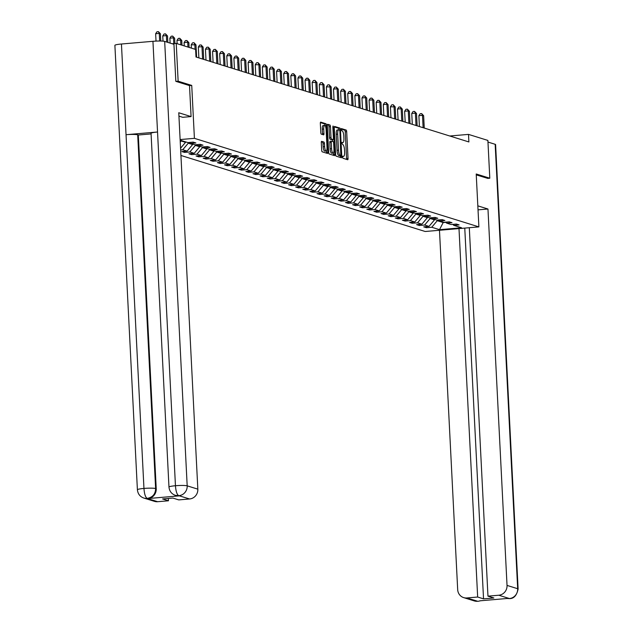 <?xml version="1.0" encoding="UTF-8"?>
<svg xmlns="http://www.w3.org/2000/svg" width="633" height="633" viewBox="0 0 633 633"><rect width="100%" height="100%" fill="white"/><g stroke="black" fill="none" stroke-linecap="round" stroke-linejoin="round"><path stroke-width="0.95" d="M342.54 157.111L342.904 158.25L347.667 159.73A1.495 0.435 85.1 0 0 347.715 159.738A1.495 0.435 85.1 0 0 348.039 158.385L346.686 131.68A1.495 0.435 85.1 0 0 346.164 130.058L341.369 128.57L341.511 130.651L342.129 130.841A4.787 1.401 85.1 0 1 343.798 136.04L343.909 138.263A4.787 1.401 85.1 0 1 342.888 142.583A4.787 1.401 85.1 0 1 342.722 142.567L342.065 142.37L341.844 143.311L342.825 144.641A4.787 1.401 85.1 0 1 344.494 149.839L344.613 152.062A4.787 1.401 85.1 0 1 343.584 156.383A4.787 1.401 85.1 0 1 343.418 156.367L342.769 156.169L342.54 157.111M321.683 141.349A1.495 0.435 85.1 0 0 321.635 141.341A1.495 0.435 85.1 0 0 321.311 142.694L321.691 150.187A1.495 0.435 85.1 0 0 322.213 151.809L327.498 153.455A1.495 0.435 85.1 0 0 327.554 153.463A1.495 0.435 85.1 0 0 327.87 152.11L326.517 125.397A1.495 0.435 85.1 0 0 325.995 123.775L320.709 122.129A1.495 0.435 85.1 0 0 320.662 122.129A1.495 0.435 85.1 0 0 320.338 123.475L320.796 132.526A1.495 0.435 85.1 0 0 321.319 134.149L323.582 134.853A1.495 0.435 85.1 0 0 323.637 134.861A1.495 0.435 85.1 0 0 323.954 133.508L323.724 129.021A4.004 1.171 85.1 0 1 324.587 125.413A4.004 1.171 85.1 0 1 326.122 129.765L327.016 147.354A4.004 1.171 85.1 0 1 326.153 150.963A4.004 1.171 85.1 0 1 324.618 146.603L324.468 143.675A1.495 0.435 85.1 0 0 323.946 142.053L321.58 141.357M168.971 487.07A9.368 1.06 -2.9 0 1 175.452 485.733C175.863 491.295 176.955 494.602 178.712 495.647L175.396 495.346C171.575 493.977 169.438 491.224 168.971 487.07L151.058 133.349A9.368 1.06 -2.9 0 1 157.538 132.004L152.941 41.311A9.368 1.06 -2.9 0 1 164.675 41.414L173.948 44.302L175.832 81.34L189.512 85.597L191.736 85.423L178.142 81.198L176.227 43.408L172.176 43.756M191.736 85.423L194.41 138.334L478.888 226.891L425.186 231.496L180.927 155.457M487.624 178.403L489.8 178.213L476.214 173.988L478.888 226.891M489.8 178.213L487.885 140.423L468.507 134.394L449.762 136M176.227 43.408L195.613 49.437L195.993 56.994L468.887 141.95L468.507 134.394M335.617 154.523A1.495 0.435 85.1 0 0 336.139 156.145L341.416 157.783A1.495 0.435 85.1 0 0 341.472 157.791A1.495 0.435 85.1 0 0 341.788 156.446L340.435 129.733A1.495 0.435 85.1 0 0 339.913 128.111L334.635 126.465A1.495 0.435 85.1 0 0 334.58 126.458A1.495 0.435 85.1 0 0 334.264 127.811L335.617 154.523M334.461 155.623L329.176 153.977A1.495 0.435 85.1 0 1 328.654 152.355L327.301 125.643A1.495 0.435 85.1 0 1 327.617 124.297A1.495 0.435 85.1 0 1 327.672 124.297L329.935 125.002A1.495 0.435 85.1 0 1 330.458 126.624L331.004 137.456A1.495 0.435 85.1 0 0 331.526 139.078L333.029 139.545A1.495 0.435 85.1 0 0 333.077 139.553A1.495 0.435 85.1 0 0 333.401 138.208L332.831 126.924L333.053 125.983L333.456 127.122L334.833 154.278A1.495 0.435 85.1 0 1 334.509 155.623A1.495 0.435 85.1 0 1 334.461 155.623M180.128 139.561L194.41 138.334M180.152 140.178L187.851 142.575L193.144 142.116L195.882 142.971L190.588 143.422L194.964 144.783L200.257 144.332L202.995 145.186L197.702 145.637L202.077 146.998L207.379 146.547L210.109 147.402L204.815 147.853L209.191 149.214L214.492 148.763L217.23 149.617L211.928 150.068L216.304 151.429L221.605 150.978L224.343 151.825L219.042 152.284L223.417 153.645L228.719 153.194L231.456 154.041L226.155 154.499L230.531 155.86L235.832 155.409L238.57 156.256L233.268 156.715L237.652 158.076L242.945 157.617L245.683 158.472L240.382 158.923L244.765 160.291L250.059 159.833L252.796 160.687L247.503 161.138L251.879 162.507L257.172 162.048L259.91 162.903L254.616 163.354L258.992 164.722L264.293 164.263L267.023 165.118L261.73 165.569L266.105 166.93L271.407 166.479L274.136 167.334L268.843 167.785L273.219 169.146L278.52 168.695L281.258 169.549L275.956 170L280.332 171.361L285.633 170.91L288.371 171.757L283.07 172.216L287.445 173.577L292.747 173.126L295.484 173.972L290.183 174.431L294.567 175.792L299.86 175.341L302.598 176.188L297.296 176.647L301.68 178.008L306.973 177.556L309.711 178.403L304.41 178.862L308.793 180.223L314.087 179.764L316.824 180.619L311.531 181.07L315.907 182.439L321.2 181.98L323.938 182.834L318.644 183.285L323.02 184.654L328.321 184.195L331.051 185.05L325.758 185.501L330.133 186.862L335.435 186.411L338.172 187.265L332.871 187.716L337.247 189.077L342.548 188.626L345.286 189.481L339.984 189.932L344.36 191.293L349.661 190.842L352.399 191.696L347.098 192.147L351.473 193.508L356.775 193.057L359.512 193.904L354.211 194.363L358.594 195.724L363.888 195.273L366.626 196.119L361.324 196.578L365.708 197.939L371.001 197.488L373.739 198.335L368.446 198.794L372.821 200.155L378.115 199.696L380.852 200.55L375.559 201.001L379.935 202.37L385.236 201.911L387.966 202.766L382.672 203.217L387.048 204.586L392.349 204.127L395.079 204.981L389.786 205.432L394.161 206.793L399.463 206.342L402.2 207.197L396.899 207.648L401.275 209.009L406.576 208.558L409.314 209.412L404.012 209.863L408.388 211.224L413.689 210.773L416.427 211.628L411.126 212.079L415.509 213.44L420.803 212.989L423.54 213.835L418.239 214.294L422.622 215.655L427.916 215.204L430.654 216.051L425.352 216.51L429.736 217.871L435.029 217.42L437.767 218.266L432.474 218.725L436.849 220.086L442.143 219.627L444.88 220.482L439.587 220.933L443.962 222.302L449.264 221.843L451.994 222.697L446.7 223.148L451.076 224.517L456.377 224.058L459.107 224.913L453.814 225.364L461.568 227.777L439.5 229.668L431.753 227.255L426.452 227.714L423.714 226.859L429.016 226.4L424.632 225.039L419.339 225.498L416.601 224.644L421.902 224.193L417.519 222.824L412.225 223.283L409.488 222.428L414.789 221.977L410.406 220.608L405.112 221.067L402.374 220.213L407.668 219.762L403.292 218.401L397.999 218.852L395.261 217.997L400.554 217.546L396.179 216.185L390.877 216.636L388.148 215.782L393.441 215.331L389.066 213.97L383.764 214.421L381.026 213.574L386.328 213.115L381.952 211.754L376.651 212.205L373.913 211.359L379.214 210.9L374.839 209.539L369.537 209.99L366.8 209.143L372.101 208.684L367.726 207.323L362.424 207.774L359.686 206.928L364.988 206.469L360.604 205.108L355.311 205.567L352.573 204.712L357.874 204.261L353.491 202.892L348.197 203.351L345.46 202.497L350.753 202.046L346.378 200.677L341.084 201.136L338.346 200.281L343.64 199.83L339.264 198.469L333.963 198.92L331.233 198.066L336.527 197.615L332.151 196.254L326.85 196.705L324.12 195.85L329.413 195.399L325.038 194.038L319.736 194.489L316.998 193.635L322.3 193.184L317.924 191.823L312.623 192.274L309.885 191.427L315.187 190.968L310.811 189.607L305.51 190.058L302.772 189.212L308.073 188.753L303.69 187.392L298.396 187.843L295.658 186.996L300.96 186.537L296.576 185.176L291.283 185.635L288.545 184.781L293.847 184.33L289.463 182.961L284.17 183.42L281.432 182.565L286.725 182.114L282.35 180.745L277.056 181.204L274.318 180.35L279.612 179.899L275.236 178.538L269.935 178.989L267.205 178.134L272.499 177.683L268.123 176.322L262.822 176.773L260.092 175.919L265.385 175.468L261.01 174.107L255.708 174.558L252.971 173.703L258.272 173.252L253.896 171.891L248.595 172.342L245.857 171.496L251.159 171.037L246.783 169.676L241.482 170.127L238.744 169.28L244.045 168.821L239.662 167.46L234.368 167.911L231.631 167.065L236.932 166.606L232.548 165.245L227.255 165.704L224.517 164.849L229.811 164.398L225.435 163.029L220.142 163.488L217.404 162.634L222.697 162.183L218.322 160.814L213.028 161.273L210.291 160.418L215.584 159.967L211.208 158.598L205.907 159.057L203.177 158.203L208.471 157.752L204.095 156.391L198.794 156.842L196.056 155.987L201.357 155.536L196.982 154.175L191.68 154.626L188.943 153.772L194.244 153.321L189.868 151.96L184.567 152.411L181.829 151.564L187.131 151.105L182.747 149.744L180.65 149.926M190.588 143.422L189.489 142.433M185.485 141.839L185.516 142.346L181.133 140.985L181.109 140.471M181.133 140.985L180.247 142.037M185.516 142.346L180.563 148.241M197.702 145.637L196.61 144.648M192.606 144.055L192.63 144.561L188.254 143.2L188.215 142.544M188.254 143.2L182.747 149.744M192.63 144.561L187.131 151.105M204.815 147.853L203.723 146.864M199.719 146.27L199.743 146.777L195.368 145.416L195.328 144.751M195.368 145.416L189.868 151.96M199.743 146.777L194.244 153.321M211.928 150.068L210.836 149.072M206.833 148.478L206.856 148.992L202.481 147.631L202.449 146.967M202.481 147.631L196.982 154.175M206.856 148.992L201.357 155.536M219.042 152.284L217.95 151.287M213.946 150.694L213.97 151.208L209.594 149.847L209.563 149.182M209.594 149.847L204.095 156.391M213.97 151.208L208.471 157.752M226.155 154.499L225.063 153.502M221.059 152.909L221.083 153.423L216.708 152.055L216.676 151.398M216.708 152.055L211.208 158.598M221.083 153.423L215.584 159.967M233.268 156.715L232.176 155.718M228.173 155.125L228.196 155.639L223.821 154.27L223.789 153.613M223.821 154.27L218.322 160.814M228.196 155.639L222.697 162.183M240.382 158.923L239.29 157.934M235.286 157.34L235.318 157.846L230.934 156.486L230.903 155.829M230.934 156.486L225.435 163.029M235.318 157.846L229.811 164.398M247.503 161.138L246.403 160.149M242.399 159.556L242.431 160.062L238.048 158.701L238.016 158.044M238.048 158.701L232.548 165.245M242.431 160.062L236.932 166.606M254.616 163.354L253.516 162.364M249.521 161.771L249.544 162.277L245.161 160.917L245.129 160.26M245.161 160.917L239.662 167.46M249.544 162.277L244.045 168.821M261.73 165.569L260.638 164.58M256.634 163.987L256.658 164.493L252.282 163.132L252.243 162.475M252.282 163.132L246.783 169.676M256.658 164.493L251.159 171.037M268.843 167.785L267.751 166.796M263.747 166.202L263.771 166.708L259.395 165.348L259.364 164.691M259.395 165.348L253.896 171.891M263.771 166.708L258.272 173.252M275.956 170L274.864 169.011M270.861 168.41L270.884 168.924L266.509 167.563L266.477 166.898M266.509 167.563L261.01 174.107M270.884 168.924L265.385 175.468M283.07 172.216L281.978 171.219M277.974 170.625L277.998 171.139L273.622 169.779L273.591 169.114M273.622 169.779L268.123 176.322M277.998 171.139L272.499 177.683M290.183 174.431L289.091 173.434M285.087 172.841L285.111 173.355L280.736 171.986L280.704 171.329M280.736 171.986L275.236 178.538M285.111 173.355L279.612 179.899M297.296 176.647L296.204 175.65M292.201 175.056L292.224 175.57L287.849 174.202L287.817 173.545M287.849 174.202L282.35 180.745M292.224 175.57L286.725 182.114M304.41 178.862L303.318 177.865M299.314 177.272L299.346 177.778L294.962 176.417L294.931 175.76M294.962 176.417L289.463 182.961M299.346 177.778L293.847 184.33M311.531 181.07L310.431 180.081M306.427 179.487L306.459 179.994L302.076 178.633L302.044 177.976M302.076 178.633L296.576 185.176M306.459 179.994L300.96 186.537M318.644 183.285L317.552 182.296M313.549 181.703L313.572 182.209L309.197 180.848L309.157 180.191M309.197 180.848L303.69 187.392M313.572 182.209L308.073 188.753M325.758 185.501L324.666 184.512M320.662 183.918L320.686 184.425L316.31 183.064L316.271 182.407M316.31 183.064L310.811 189.607M320.686 184.425L315.187 190.968M332.871 187.716L331.779 186.727M327.775 186.134L327.799 186.64L323.423 185.279L323.392 184.622M323.423 185.279L317.924 191.823M327.799 186.64L322.3 193.184M339.984 189.932L338.892 188.943M334.889 188.341L334.912 188.856L330.537 187.495L330.505 186.83M330.537 187.495L325.038 194.038M334.912 188.856L329.413 195.399M347.098 192.147L346.006 191.15M342.002 190.557L342.026 191.071L337.65 189.71L337.618 189.045M337.65 189.71L332.151 196.254M342.026 191.071L336.527 197.615M354.211 194.363L353.119 193.366M349.115 192.772L349.139 193.287L344.763 191.918L344.732 191.261M344.763 191.918L339.264 198.469M349.139 193.287L343.64 199.83M361.324 196.578L360.232 195.581M356.229 194.988L356.26 195.502L351.877 194.133L351.845 193.476M351.877 194.133L346.378 200.677M356.26 195.502L350.753 202.046M368.446 198.794L367.346 197.797M363.342 197.203L363.374 197.718L358.99 196.349L358.958 195.692M358.99 196.349L353.491 202.892M363.374 197.718L357.874 204.261M375.559 201.001L374.459 200.012M370.463 199.419L370.487 199.925L366.103 198.564L366.072 197.907M366.103 198.564L360.604 205.108M370.487 199.925L364.988 206.469M382.672 203.217L381.58 202.228M377.577 201.634L377.6 202.141L373.225 200.78L373.185 200.123M373.225 200.78L367.726 207.323M377.6 202.141L372.101 208.684M389.786 205.432L388.694 204.443M384.69 203.85L384.714 204.356L380.338 202.995L380.298 202.338M380.338 202.995L374.839 209.539M384.714 204.356L379.214 210.9M396.899 207.648L395.807 206.659M391.803 206.065L391.827 206.572L387.451 205.211L387.42 204.554M387.451 205.211L381.952 211.754M391.827 206.572L386.328 213.115M404.012 209.863L402.92 208.874M398.917 208.273L398.94 208.787L394.565 207.426L394.533 206.762M394.565 207.426L389.066 213.97M398.94 208.787L393.441 215.331M411.126 212.079L410.034 211.082M406.03 210.488L406.054 211.003L401.678 209.642L401.646 208.977M401.678 209.642L396.179 216.185M406.054 211.003L400.554 217.546M418.239 214.294L417.147 213.297M413.143 212.704L413.167 213.218L408.791 211.857L408.76 211.193M408.791 211.857L403.292 218.401M413.167 213.218L407.668 219.762M425.352 216.51L424.26 215.513M420.257 214.919L420.288 215.434L415.905 214.065L415.873 213.408M415.905 214.065L410.406 220.608M420.288 215.434L414.789 221.977M432.474 218.725L431.374 217.728M427.37 217.135L427.402 217.649L423.018 216.28L422.986 215.624M423.018 216.28L417.519 222.824M427.402 217.649L421.902 224.193M439.587 220.933L438.495 219.944M434.491 219.35L434.515 219.857L430.139 218.496L430.1 217.839M430.139 218.496L424.632 225.039M434.515 219.857L429.016 226.4M446.7 223.148L445.608 222.159M443.155 222.048L443.179 222.555L437.253 220.711L437.213 220.055M437.253 220.711L431.753 227.255M445.798 222.333L443.179 222.555L439.5 229.668M453.814 225.364L452.722 224.375M178.142 81.198L175.966 81.38M426.397 226.63L426.452 227.714M419.283 224.414L419.339 225.498M412.17 222.199L412.225 223.283M405.057 219.983L405.112 221.067M397.943 217.768L397.999 218.852M390.822 215.552L390.877 216.636M383.709 213.337L383.764 214.421M376.595 211.129L376.651 212.205M369.482 208.914L369.537 209.99M362.369 206.698L362.424 207.774M355.255 204.483L355.311 205.567M348.142 202.267L348.197 203.351M341.029 200.052L341.084 201.136M333.915 197.836L333.963 198.92M326.794 195.621L326.85 196.705M319.681 193.405L319.736 194.489M312.567 191.198L312.623 192.274M305.454 188.982L305.51 190.058M298.341 186.767L298.396 187.843M291.227 184.551L291.283 185.635M284.114 182.336L284.17 183.42M277.001 180.12L277.056 181.204M269.887 177.905L269.935 178.989M262.766 175.689L262.822 176.773M255.653 173.474L255.708 174.558M248.54 171.266L248.595 172.342M241.426 169.051L241.482 170.127M234.313 166.835L234.368 167.911M227.2 164.62L227.255 165.704M220.086 162.404L220.142 163.488M212.973 160.189L213.028 161.273M205.852 157.973L205.907 159.057M198.738 155.758L198.794 156.842M191.625 153.542L191.68 154.626M184.512 151.327L184.567 152.411M346.536 159.381A1.495 0.435 85.1 0 0 346.583 158.511L345.23 131.806A1.495 0.435 85.1 0 0 344.708 130.176L341.155 129.069M338.987 129.868L338.987 129.86A1.495 0.435 85.1 0 0 338.465 128.238L334.311 126.94M340.293 157.435A1.495 0.435 85.1 0 0 340.34 156.565L340.293 155.607M340.823 155.56L339.897 131.173L339.525 130.034L338.877 129.836A4.787 1.401 85.1 0 0 338.71 129.812A4.787 1.401 85.1 0 0 337.69 134.133L338.497 150.163A4.787 1.401 85.1 0 0 340.174 155.354L340.823 155.56L339.446 155.671M337.429 129.955A4.787 1.401 85.1 0 0 337.262 129.939A4.787 1.401 85.1 0 0 336.234 134.259L337.69 134.133M339.367 155.678L338.718 155.481A4.787 1.401 85.1 0 1 337.049 150.282L336.234 134.259M327.348 124.772L329.935 125.002M331.676 139.664A1.495 0.435 85.1 0 1 331.629 139.679A1.495 0.435 85.1 0 1 331.573 139.671L330.078 139.205A1.495 0.435 85.1 0 1 329.556 137.583L329.002 126.75A1.495 0.435 85.1 0 0 328.48 125.128M332.626 139.592L332.729 141.499M333.306 152.98L333.377 154.397L334.833 154.278M331.573 148.7A4.004 1.171 85.1 0 0 333.116 153.059A4.004 1.171 85.1 0 0 333.971 149.443L333.654 143.248A1.495 0.435 85.1 0 0 333.132 141.626L331.637 141.159A1.495 0.435 85.1 0 0 331.581 141.151A1.495 0.435 85.1 0 0 331.265 142.504L331.573 148.7L330.125 148.826A4.004 1.171 85.1 0 0 331.66 153.178L333.116 153.059M331.534 141.167L330.181 141.286A1.495 0.435 85.1 0 0 330.133 141.278A1.495 0.435 85.1 0 0 329.809 142.631L331.265 142.504M330.125 148.826L329.809 142.631M333.33 155.267A1.495 0.435 85.1 0 0 333.377 154.397M326.153 150.963L324.705 151.089A4.004 1.171 85.1 0 1 323.17 146.729L323.02 143.802A1.495 0.435 85.1 0 0 322.498 142.18L321.358 141.824M324.587 125.413L323.131 125.532A4.004 1.171 85.1 0 0 322.276 129.148L323.724 129.021M322.458 134.505A1.495 0.435 85.1 0 0 322.506 133.634L322.276 129.148M325.077 125.698L325.069 125.524A1.495 0.435 85.1 0 0 324.547 123.902L320.385 122.604M326.375 153.099A1.495 0.435 85.1 0 0 326.422 152.237L326.351 150.891M424.26 128.056L423.635 115.712L422.496 115.356L418.872 115.665L419.418 126.553M418.872 115.665L420.201 113.718L421.649 113.592L422.496 115.356L423.121 127.7M421.649 113.592L423.635 115.712M478.026 209.855L487.964 209.009L507.033 585.406L517.675 588.722L495.164 144.3L487.972 142.061M477.828 205.852L487.964 209.009M439.476 230.27L457.683 589.632A9.139 8.68 -72.7 0 0 463.673 597.615A9.139 8.68 -72.7 0 0 466.845 597.956L477.662 597.03L458.996 228.6M495.164 144.3A9.368 1.06 -2.9 0 1 495.599 144.585L518.111 589.014A9.368 1.06 -2.9 0 0 517.675 588.722A9.139 8.68 107.3 0 1 509.43 598.541L498.78 595.226A9.139 8.68 -72.7 0 0 507.033 585.406M464.764 228.102L483.541 598.865L493.851 597.979L487.964 596.151L498.78 595.226M483.541 598.865L477.662 597.03M507.057 598.494L479.846 600.828M487.964 596.151L469.306 227.714M487.758 178.387L476.253 174.866M518.111 589.014C516.765 595.408 513.941 598.604 509.644 598.612L509.43 598.541M178.933 116.124L182.731 117.303L191.079 116.591L178.767 112.753L197.836 489.151A9.139 8.68 107.3 0 1 189.583 498.97L178.767 499.896L172.888 498.068L162.586 498.946L168.465 500.782L157.649 501.708A9.139 8.68 107.3 0 1 154.476 501.36L143.826 498.052A9.139 8.68 -72.7 0 0 147.006 498.393L157.649 501.708M189.512 85.597L191.079 116.591M143.826 498.052C140.004 496.683 137.867 493.922 137.401 489.776L114.889 45.354A9.368 1.06 -2.9 0 1 121.441 44.009L126.038 134.702A9.368 1.06 -2.9 0 1 137.693 134.821L155.615 488.541L156.232 488.739A9.139 8.68 107.3 0 1 147.98 498.551L179.186 495.876A9.139 8.68 107.3 0 1 176.014 495.536A9.139 8.68 107.3 0 1 175.705 495.433M152.941 41.311L121.441 44.009M164.675 41.414L187.186 485.843A9.368 1.06 -2.9 0 0 175.452 485.733L157.538 132.004L126.038 134.702L143.96 488.431C144.356 493.985 145.424 497.293 147.149 498.353L147.006 498.393M168.465 500.782L168.346 498.456M151.081 133.919L138.311 135.011L156.232 488.739M138.311 135.011L137.693 134.821M417.147 125.84L416.522 113.497L415.383 113.141L411.751 113.457L412.305 124.337M411.751 113.457L413.088 111.503L414.536 111.376L415.383 113.141L416.008 125.484M414.536 111.376L416.522 113.497M410.034 123.625L409.409 111.281L408.269 110.925L404.637 111.242L405.191 122.122M404.637 111.242L405.975 109.287L407.423 109.161L408.269 110.925L408.894 123.277M407.423 109.161L409.409 111.281M402.92 121.409L402.295 109.066L401.156 108.71L397.524 109.026L398.078 119.906M397.524 109.026L398.853 107.072L400.309 106.945L401.156 108.71L401.781 121.061M400.309 106.945L402.295 109.066M395.807 119.202L395.182 106.85L390.411 106.811L390.965 117.691M390.411 106.811L391.74 104.856L393.196 104.73L394.043 106.502L394.668 118.846M393.196 104.73L395.182 106.85M388.694 116.986L388.069 104.643L386.929 104.287L383.297 104.595L383.851 115.475M383.297 104.595L384.627 102.641L386.083 102.522L386.929 104.287L387.554 116.63M386.083 102.522L388.069 104.643M381.58 114.771L380.955 102.427L379.816 102.071L376.184 102.38L376.738 113.26M376.184 102.38L377.513 100.425L378.969 100.307L379.816 102.071L380.441 114.415M378.969 100.307L380.955 102.427M374.467 112.555L373.834 100.212L372.695 99.856L369.071 100.164L369.617 111.044M369.071 100.164L370.4 98.21L371.848 98.091L372.695 99.856L373.32 112.199M371.848 98.091L373.834 100.212M367.346 110.34L366.721 97.996L365.581 97.64L361.957 97.949L362.503 108.829M361.957 97.949L363.287 96.002L364.735 95.876L365.581 97.64L366.206 109.984M364.735 95.876L366.721 97.996M360.232 108.124L359.607 95.781L358.468 95.425L354.844 95.733L355.39 106.621M354.844 95.733L356.173 93.787L357.621 93.66L358.468 95.425L359.093 107.768M357.621 93.66L359.607 95.781M353.119 105.909L352.494 93.565L351.355 93.209L347.723 93.518L348.277 104.405M347.723 93.518L349.06 91.571L350.508 91.445L351.355 93.209L351.98 105.553M350.508 91.445L352.494 93.565M346.006 103.693L345.381 91.35L344.241 90.994L340.609 91.31L341.163 102.19M340.609 91.31L341.947 89.356L343.395 89.229L344.241 90.994L344.866 103.337M343.395 89.229L345.381 91.35M338.892 101.478L338.267 89.134L337.128 88.778L333.496 89.095L334.05 99.974M333.496 89.095L334.825 87.14L336.281 87.014L337.128 88.778L337.753 101.13M336.281 87.014L338.267 89.134M331.779 99.27L331.154 86.919L326.383 86.879L326.937 97.759M326.383 86.879L327.712 84.925L329.168 84.798L330.015 86.571L330.64 98.914M329.168 84.798L331.154 86.919M324.666 97.055L324.041 84.703L319.269 84.664L319.823 95.543M319.269 84.664L320.599 82.709L322.055 82.591L322.901 84.355L323.526 96.699M322.055 82.591L324.041 84.703M317.552 94.839L316.927 82.496L312.156 82.448L312.71 93.328M312.156 82.448L313.485 80.494L314.941 80.375L315.78 82.14L316.405 94.483M314.941 80.375L316.927 82.496M310.431 92.624L309.806 80.28L308.667 79.924L305.043 80.233L305.589 91.112M305.043 80.233L306.372 78.278L307.82 78.16L308.667 79.924L309.292 92.268M307.82 78.16L309.806 80.28M303.318 90.408L302.693 78.065L301.553 77.709L297.929 78.017L298.475 88.897M297.929 78.017L299.259 76.071L300.707 75.944L301.553 77.709L302.178 90.052M300.707 75.944L302.693 78.065M296.204 88.193L295.579 75.849L294.44 75.493L290.808 75.802L291.362 86.689M290.808 75.802L292.145 73.855L293.593 73.729L294.44 75.493L295.065 87.837M293.593 73.729L295.579 75.849M289.091 85.977L288.466 73.634L287.327 73.278L283.695 73.586L284.249 84.474M283.695 73.586L285.032 71.64L286.48 71.513L287.327 73.278L287.952 85.621M286.48 71.513L288.466 73.634M281.978 83.762L281.353 71.418L280.213 71.062L276.581 71.379L277.135 82.258M276.581 71.379L277.911 69.424L279.367 69.298L280.213 71.062L280.838 83.406M279.367 69.298L281.353 71.418M274.864 81.546L274.239 69.203L273.1 68.847L269.468 69.163L270.022 80.043M269.468 69.163L270.797 67.209L272.253 67.082L273.1 68.847L273.725 81.198M272.253 67.082L274.239 69.203M267.751 79.339L267.126 66.987L265.987 66.631L262.355 66.948L262.909 77.827M262.355 66.948L263.684 64.993L265.14 64.867L265.987 66.631L266.612 78.983M265.14 64.867L267.126 66.987M260.638 77.123L260.013 64.772L255.241 64.732L255.795 75.612M255.241 64.732L256.571 62.778L258.027 62.651L258.873 64.424L259.498 76.767M258.027 62.651L260.013 64.772M253.524 74.908L252.891 62.564L251.752 62.208L248.128 62.517L248.674 73.396M248.128 62.517L249.457 60.562L250.905 60.444L251.752 62.208L252.377 74.552M250.905 60.444L252.891 62.564M246.403 72.692L245.778 60.349L244.639 59.993L241.015 60.301L241.561 71.181M241.015 60.301L242.344 58.347L243.792 58.228L244.639 59.993L245.264 72.336M243.792 58.228L245.778 60.349M239.29 70.477L238.665 58.133L237.525 57.777L233.901 58.086L234.447 68.965M233.901 58.086L235.231 56.139L236.679 56.013L237.525 57.777L238.15 70.121M236.679 56.013L238.665 58.133M232.176 68.261L231.551 55.918L230.412 55.562L226.78 55.87L227.334 66.758M226.78 55.87L228.117 53.924L229.565 53.797L230.412 55.562L231.037 67.905M229.565 53.797L231.551 55.918M225.063 66.046L224.438 53.702L223.299 53.346L219.667 53.655L220.221 64.542M219.667 53.655L221.004 51.708L222.452 51.582L223.299 53.346L223.924 65.69M222.452 51.582L224.438 53.702M217.95 63.83L217.325 51.487L216.185 51.131L212.553 51.447L213.107 62.327M212.553 51.447L213.883 49.493L215.339 49.366L216.185 51.131L216.81 63.474M215.339 49.366L217.325 51.487M210.836 61.615L210.211 49.271L209.072 48.915L205.44 49.232L205.994 60.111M205.44 49.232L206.769 47.277L208.225 47.151L209.072 48.915L209.697 61.266M208.225 47.151L210.211 49.271M203.723 59.407L203.098 47.056L201.959 46.7L198.327 47.016L198.881 57.896M198.327 47.016L199.656 45.062L201.112 44.935L201.959 46.7L202.584 59.051M201.112 44.935L203.098 47.056M196.61 57.192L195.985 44.84L191.213 44.801L191.38 48.124M191.213 44.801L192.543 42.846L193.999 42.72L194.837 44.492L195.083 49.279M193.999 42.72L195.985 44.84M189.109 47.412L188.863 42.633L187.724 42.276L184.1 42.585L184.266 45.908M184.1 42.585L185.429 40.631L186.877 40.512L187.724 42.276L187.969 47.064M186.877 40.512L188.863 42.633M181.995 45.204L181.75 40.417L180.611 40.061L176.987 40.37L177.153 43.693M176.987 40.37L178.316 38.415L179.764 38.297L180.611 40.061L180.856 44.848M179.764 38.297L181.75 40.417M174.906 43.519L174.637 38.202L173.497 37.845L169.873 38.154L170.119 43.115M169.873 38.154L171.203 36.208L172.651 36.081L173.497 37.845L173.79 43.614M172.651 36.081L174.637 38.202M167.848 42.403L167.523 35.986L166.384 35.63L162.752 35.939L163.021 41.153M162.752 35.939L164.089 33.992L165.537 33.865L166.384 35.63L166.708 42.047M165.537 33.865L167.523 35.986M160.774 41.034L160.41 33.771L159.271 33.414L155.639 33.723L156.019 41.105M155.639 33.723L156.976 31.777L158.424 31.65L159.271 33.414L159.658 41.018M158.424 31.65L160.41 33.771M342.588 156.438L343.418 156.367M341.891 142.639L342.722 142.567M344.708 130.176L346.164 130.058M345.23 131.806L346.686 131.68M346.583 158.511L348.039 158.385M338.465 128.238L339.913 128.111M338.987 129.86L340.435 129.733M340.34 156.565L341.788 156.446M337.049 150.282L338.497 150.163M338.718 155.481L340.174 155.354M329.002 126.75L330.458 126.624M329.556 137.583L331.004 137.456M330.078 139.205L331.526 139.078M331.573 139.671L333.029 139.545M332.839 127.178L333.456 127.122M322.498 142.18L323.946 142.053M323.02 143.802L324.468 143.675M323.17 146.729L324.618 146.603M322.506 133.634L323.954 133.508M324.547 123.902L325.995 123.775M325.069 125.524L326.517 125.397M326.422 152.237L327.87 152.11M466.845 597.956L477.717 601.279M480.55 600.764L478.089 601.31L474.323 600.931A9.139 8.68 -72.7 0 0 477.496 601.271M147.98 498.551L147.149 498.353M189.583 498.97L178.712 495.647M178.569 495.686L179.186 495.876M178.933 495.655A9.139 8.68 107.3 0 0 187.186 485.843L197.836 489.151M137.401 489.776A9.368 1.06 -2.9 0 1 143.96 488.431A9.368 1.06 -2.9 0 1 155.615 488.541C155.473 494.041 152.719 497.309 147.362 498.361M342.58 156.47L343.584 156.383M341.883 142.67L342.888 142.583M339.407 155.686L340.855 155.56M337.262 129.939L338.71 129.812M331.629 139.679L333.077 139.553M330.133 141.278L331.581 141.151M463.673 597.615L474.323 600.931M509.644 598.612L507.017 598.501M175.396 495.346L176.014 495.536"/></g></svg>
